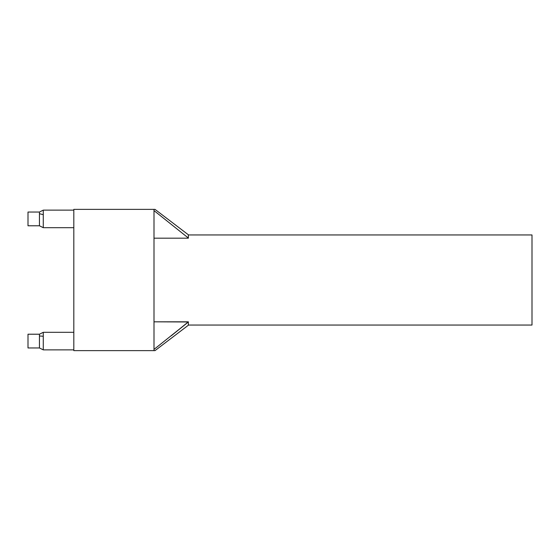 <?xml version="1.0" encoding="UTF-8"?>
<svg xmlns="http://www.w3.org/2000/svg" width="560" height="560" viewBox="0 0 560 560"><rect width="100%" height="100%" fill="white"/><g stroke="black" fill="none" stroke-linecap="round" stroke-linejoin="round"><path stroke-width="0.84" d="M43.274 214.676L43.274 210.168L43.274 214.676L39.452 213.703L43.274 214.676L43.274 227.64L43.274 214.676M39.452 212.037L39.452 213.703L39.452 212.037L28 212.037L28 225.785L39.452 225.785L39.452 213.703L39.452 225.785L28 225.785L28 212.037L39.452 212.037L43.274 210.126L43.274 227.689L73.815 227.689L43.274 227.689L43.274 210.126L73.815 210.126L43.274 210.126M43.274 349.692L43.274 336.252L39.452 335.972L39.452 347.963L28 347.963L28 334.215L39.452 334.215L28 334.215L28 347.963L39.452 347.963L39.452 334.215L39.452 335.972L43.274 336.252L43.274 332.367M43.274 349.818L43.274 332.486M188.363 321.979L154 321.818L188.363 321.818L171.255 335.783L188.363 321.979L188.363 325.206L188.363 321.979L154 349.405M73.815 332.311L43.274 332.311L43.274 349.874L73.815 349.874L43.274 349.874L43.274 332.311L73.815 332.311M188.363 325.052L532 325.052L532 234.948L188.363 234.948L532 234.948L532 325.052L188.363 325.052M188.363 238.182L154 238.182L188.363 238.182M155.001 350.637L73.815 350.637L73.815 209.363L73.815 350.637L154 350.637L154 209.363L73.815 209.363L154 209.363L154 350.637L155.001 350.637L188.363 325.206M188.363 234.794L188.363 238.021L188.363 234.794L155.001 209.363L154 209.363L155.001 209.363M154 210.595L188.363 238.021L154 210.595M43.274 227.689L39.452 225.785M43.274 332.311L39.452 334.215M43.274 349.874L39.452 347.963"/></g></svg>
